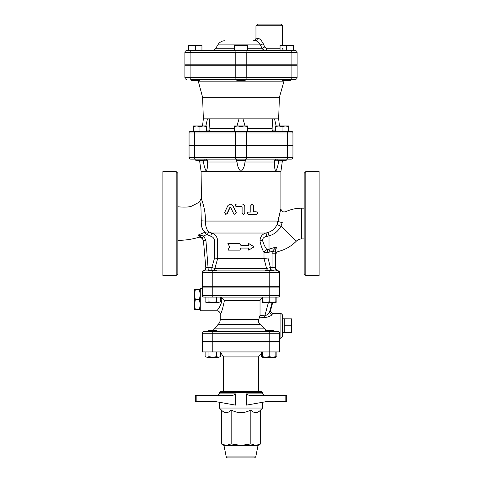 <?xml version="1.0" encoding="UTF-8"?>
<svg xmlns="http://www.w3.org/2000/svg" width="482" height="482" viewBox="0 0 482 482"><rect width="100%" height="100%" fill="white"/><g stroke="black" fill="none" stroke-linecap="round" stroke-linejoin="round"><path stroke-width="0.72" d="M197.379 79.361L191.143 79.361L191.143 80.608L199.452 80.608L199.452 79.361L290.857 79.361L290.857 80.608L282.548 80.608L282.548 79.361M245.157 64.823L245.157 65.239M236.843 79.361L236.843 80.608L245.157 80.608L245.157 79.361M191.975 45.374L188.649 45.971L188.649 45.374L198.626 45.374L195.3 45.971L191.975 45.374M201.946 45.971L198.626 45.374L201.946 45.374L201.946 50.694M237.674 45.374L234.354 45.971L234.354 45.374L244.326 45.374L241 45.971L237.674 45.374M247.646 45.374L247.646 45.971L244.326 45.374L247.646 45.374M290.025 45.374L286.7 45.971L283.374 45.374L293.351 45.374L293.351 45.971L290.025 45.374M280.054 45.971L280.054 45.374L283.374 45.374L280.054 45.971L280.054 50.694L266.022 50.694A2.494 0.512 90 0 0 266.534 48.2L264.708 46.953L263.208 43.627C261.304 40.042 259.388 38.241 257.448 38.229L255.96 38.229L255.96 25.763L282.554 25.763L280.892 24.1L257.623 24.1L255.96 25.763M188.649 45.971L188.649 50.694L195.3 50.694L195.3 45.971M241 45.971L241 50.694L247.646 50.694L247.646 45.971M241 50.694L234.354 50.694L234.354 45.971M286.7 45.971L286.7 50.694L293.351 50.694L293.351 45.971M247.646 50.694L266.022 50.694C264.299 50.652 262.973 49.821 262.045 48.2A2.494 0.434 150.9 0 0 264.708 46.953M295.43 50.694A1.663 1.663 0 0 1 297.093 52.357L297.093 64.823L291.899 64.823L291.899 52.357L297.093 52.357A1.663 1.663 0 0 0 295.43 50.694L186.57 50.694A1.663 1.663 0 0 0 184.907 52.357A1.663 1.663 0 0 1 186.57 50.694M190.101 64.823L190.101 52.357L184.907 52.357L184.907 64.823L235.8 64.823L235.8 52.357A1.663 0.831 -90 0 1 236.632 50.694M257.448 38.229A2.494 2.211 90 0 1 255.231 40.723L253.466 40.723C254.978 40.572 255.809 39.741 255.96 38.229M255.231 40.723C256.798 40.729 258.479 42.115 260.28 44.874A2.494 0.572 152.6 0 0 263.208 43.627M234.354 48.2L215.906 48.2L217.828 44.874L260.28 44.874L262.045 48.2L247.646 48.2M263.732 50.044L262.045 48.2M291.899 64.823L235.8 64.823M292.942 157.481L189.058 157.481A1.663 1.663 0 0 0 190.721 159.144A1.663 1.663 0 0 1 189.058 157.481L189.058 145.431L292.942 145.431L292.942 157.481A1.663 1.663 0 0 1 291.279 159.144A1.663 1.663 0 0 0 292.942 157.481A1.663 1.663 0 0 1 291.279 159.144L205.796 159.144L207.459 160.807L205.796 159.144M190.721 159.144L236.373 159.144A1.663 0.831 90 0 1 235.541 157.481L235.541 145.431M245.904 159.144L245.157 159.144L245.904 159.144L244.958 162.012C244.675 165.922 243.35 169.122 241 171.61L201.108 171.61L201.41 199.114M236.843 159.144L236.096 159.144L236.843 159.144L236.843 160.392L245.157 160.392L245.157 159.144M291.279 131.303A1.663 1.663 0 0 1 292.942 132.966L292.942 145.016L287.483 145.016L287.483 132.966L292.942 132.966A1.663 1.663 0 0 0 291.279 131.303L190.721 131.303A1.663 1.663 0 0 0 189.058 132.966A1.663 1.663 0 0 1 190.721 131.303M189.058 145.016L189.058 132.966L189.058 145.016L287.483 145.016M234.354 126.579L234.354 125.983L244.326 125.983L241 126.579L237.674 125.983L234.354 126.579L234.354 131.303L275.373 131.303L275.373 125.983L288.67 125.983L288.67 126.579L285.344 125.983L282.024 126.579L278.698 125.983L275.373 126.579M288.67 126.579L288.67 131.303L282.024 131.303L282.024 126.579M199.976 126.579L196.656 125.983L203.302 125.983L199.976 126.579L199.976 131.303L193.33 131.303L193.33 125.983L196.656 125.983L193.33 126.579M236.632 79.361A1.663 0.831 -90 0 1 235.8 77.704L190.101 77.704A1.663 0.831 -90 0 0 190.932 79.361L290.857 79.361M297.093 65.239L297.093 77.704L291.899 77.704A1.663 0.831 90 0 1 291.068 79.361L295.43 79.361A1.663 1.663 0 0 0 297.093 77.704L297.093 65.239L184.907 65.239L184.907 77.704A1.663 1.663 0 0 0 186.57 79.361A1.663 1.663 0 0 1 184.907 77.704L190.101 77.704L190.101 65.239M203.603 65.239L203.603 64.823M195.825 160.392L195.825 159.144L195.825 160.392L204.133 160.392L204.133 159.144M204.133 145.016L204.133 145.431M277.867 159.144L277.867 160.392L286.175 160.392L286.175 159.144M206.627 125.983L206.627 126.579L203.302 125.983L206.627 125.983M247.646 125.983L247.646 126.579L244.326 125.983L247.646 125.983M206.627 131.303L206.627 126.579M247.646 131.303L247.646 126.579M241 131.303L241 126.579M276.132 125.983L274.547 118.837L278.65 118.837L279.397 97.334L284.169 80.608M279.397 97.334L202.603 97.334L198.445 81.826L283.555 81.826M205.868 125.983L207.453 118.837L203.35 118.837L202.542 125.983M236.975 125.983L239.018 118.837L209.435 118.837L209.929 130.056L208.278 131.303M209.947 129.459L209.929 130.056L206.627 130.056M273.722 131.303L272.071 130.056L272.053 129.459M275.373 130.056L272.071 130.056L272.565 118.837L242.982 118.837L245.025 125.983M274.547 118.837L272.565 118.837L272.065 128.351L247.646 128.351M209.947 129.074L209.435 118.837L207.453 118.837M242.982 118.837L239.018 118.837M285.133 401.392L286.706 401.392L286.706 395.571L251.821 395.571C249.736 395.68 247.971 395.126 246.519 393.908L246.519 405.115L267.624 401.392L285.133 401.392L285.133 395.571M265.052 331.58L265.052 330.339L273.36 330.339L273.36 331.58L277.981 331.58L204.019 331.58A1.663 1.663 0 0 0 202.356 333.243L279.644 333.243L279.644 341.557L202.356 341.557L202.356 333.243A1.663 1.663 0 0 1 204.019 331.58L208.64 331.58L208.64 330.339L216.948 330.339L216.948 331.58M277.397 270.908L277.981 270.92A1.663 1.663 0 0 1 279.644 272.577L279.644 286.706L202.356 286.706L202.356 272.577A1.663 1.663 0 0 1 204.019 270.92L204.223 270.92M212.791 341.973L212.791 351.944L202.356 351.944L202.356 341.973L279.644 341.973L279.644 351.944L269.209 351.944L269.209 356.668L272.529 357.264L262.557 357.264L262.557 356.668L265.883 357.264L269.209 356.668M269.209 287.121L269.209 295.43L279.644 295.43L279.644 287.121L202.356 287.121L202.356 295.43A1.663 1.663 0 0 0 204.019 297.093L277.981 297.093A1.663 1.663 0 0 0 279.644 295.43A1.663 1.663 0 0 1 277.981 297.093M205.115 297.093L205.115 301.822L207.037 302.413L208.953 301.822L208.953 297.093L212.791 297.093L212.791 295.43L202.356 295.43M262.606 392.661L261.358 391.42L220.642 391.42L219.394 392.661L262.606 392.661L262.606 393.908L246.519 393.908M219.394 402.277L219.394 408.037L262.606 408.037L262.606 402.277M219.394 392.661L219.394 393.908L235.481 393.908C234.029 395.126 232.264 395.68 230.179 395.571C232.264 395.68 234.029 395.126 235.481 393.908L235.481 405.115L214.376 401.392L196.867 401.392L196.867 395.571L195.294 395.571L195.294 401.392L196.867 401.392M196.867 395.571L230.179 395.571M262.606 408.037L260.672 409.971L260.672 443.91L255.755 445.434L241 445.434L250.839 443.91L255.755 445.434L258.039 445.434L255.743 456.9L254.52 457.9L227.48 457.9C226.335 457.358 225.931 457.026 226.257 456.9L223.961 445.434L221.328 443.91L226.245 445.434L223.961 445.434M241 445.434L226.245 445.434L231.161 443.91L241 445.434M260.672 409.971C257.394 413.526 254.116 413.526 250.839 409.971C244.278 413.526 237.722 413.526 231.161 409.971C227.884 413.526 224.606 413.526 221.328 409.971L221.328 443.91M231.161 409.971L231.161 443.91M250.839 409.971L250.839 443.91M208.64 341.973L208.64 341.557M220.473 356.668L218.551 357.264L220.473 356.668L220.473 351.944M205.115 356.668L207.037 357.264L205.115 356.668L205.115 351.944M212.791 357.264L216.635 356.668L218.551 357.264L207.037 357.264L208.953 356.668L212.791 357.264M275.855 356.668L275.855 357.264L272.529 357.264L275.855 356.668L275.855 351.944M216.635 351.944L216.635 356.668M208.953 351.944L208.953 356.668M262.557 351.944L262.557 356.668M274.963 357.264L272.529 357.264M261.527 352.324L261.527 356.668L262.557 357.126M275.855 357.126L276.885 356.668L276.885 351.944M262.557 352.023L258.454 356.927L258.454 391.42M223.546 359.006L223.546 381.443M212.791 351.944L269.209 351.944L269.209 341.973M200.277 304.311L199.391 299.587L200.277 294.87M200.277 294.339L199.391 289.622L200.277 289.622M200.277 309.558L199.391 309.558L200.277 304.835M202.356 288.369L200.277 288.369L200.277 310.806L216.9 310.806C219.039 311.131 220.141 312.234 220.226 314.131L220.226 319.584C220.184 321.602 219.412 323.283 217.912 324.627L260.437 324.603M199.391 309.558L194.463 309.558L194.463 304.835L195.349 309.558M199.391 299.587L195.349 299.587L194.463 304.835M195.349 289.622L194.463 294.339L194.463 289.622L199.391 289.622M194.463 304.311L194.463 294.87L195.349 299.587M194.463 294.339L194.463 294.87M291.694 325.766L284.211 325.766L284.211 332.688L291.694 332.688L291.694 318.843L282.554 318.783L282.554 336.569L282.554 314.963L280.892 313.3L280.892 338.231L282.554 336.569M284.211 325.766L284.211 318.843M216.948 270.92L216.948 270.504L208.64 270.504L208.64 270.92M208.64 287.121L208.64 286.706M273.36 270.92L273.36 270.504L265.052 270.504L265.052 270.92M220.473 301.822L218.551 302.413L220.473 301.822L220.473 297.093M208.953 301.822L212.791 302.413L216.635 301.822L218.551 302.413L206.145 302.413L205.115 301.822M262.557 301.822L265.883 302.413L262.557 302.413L262.557 297.093M269.209 301.822L272.529 302.413L265.883 302.413L269.209 301.822L269.209 295.43L212.791 295.43L212.791 287.121M275.855 301.822L275.855 302.413L272.529 302.413L275.855 301.822L275.855 297.093A3.326 3.314 90 0 1 276.102 297.093M216.635 297.093L216.635 301.822M275.855 302.28L276.885 301.822L276.885 297.093M270.631 310.245L270.649 310.173A2.494 2.482 -65.4 0 0 272.005 313.083C270.992 312.673 270.541 311.709 270.655 310.197L272.728 302.413L270.649 310.173L269.727 311.444A2.494 2.241 -155 0 0 272.125 314.366L273.005 313.3L272.011 313.083M272.137 302.413L269.727 311.444C268.884 313.481 267.251 314.969 264.823 315.897L264.606 317.542C268.558 317.102 271.065 316.047 272.125 314.366M266.341 330.339L260.467 324.627C258.689 323.205 258.111 321.524 258.732 319.584L260.027 315.439L260.027 300.419L262.557 297.219M259.72 317.15L264.606 317.542M220.726 313.149L220.226 314.131M220.473 297.201L221.612 297.617C222.847 304.118 217.201 310.263 216.93 310.769C216.123 311.462 222.901 304.799 221.612 297.617L224.419 300.419C222.75 308.799 221.352 313.366 220.226 314.131C221.358 313.366 222.756 308.799 224.419 300.419L260.027 300.419M259.135 323.217L258.732 322.434M279.644 333.243A1.663 1.663 0 0 0 277.981 331.58M305.823 171.61L304.16 173.273L304.16 273.824L305.823 275.487L305.823 171.61L319.12 171.61L319.12 275.487L305.823 275.487M205.941 269.113L205.826 269.872M211.851 270.504L211.851 267.594L205.784 267.359L203.488 241.139C204.031 240.566 200.964 235.927 198.096 237.542C190.812 239.518 184.058 240.434 177.84 240.295L177.84 233.939M277.114 224.341L280.789 209.025L278.072 221.057A3.326 1.253 -170.7 0 0 282.253 222.401L280.994 226.136A3.326 0.566 20.8 0 1 277.114 224.341C275.391 228.311 272.33 231.035 267.932 232.511L266.046 233.023C262.262 233.987 260.244 236.644 259.979 241C261.003 245.838 262.347 249.658 264.003 252.454L264.003 258.454L217.689 258.454L217.671 241C217.388 236.951 215.376 234.288 211.64 233.023L208.754 231.872L204.995 232.197L197.957 235.168L202.06 237.753L203.452 240.699L205.778 267.305C205.814 268.98 205.055 270.131 203.5 270.751L202.356 272.336L203.5 270.751M162.88 275.487L162.88 171.61L176.177 171.61L177.84 173.273L177.84 273.824L176.177 275.487L162.88 275.487M203.488 241.139L203.452 240.687L205.935 240.482L208.308 270.92M198.012 236.047C198.126 238.03 198.126 238.03 198.012 236.047L197.957 235.168L199.524 235.963M277.132 249.055L276.216 246.983L272.294 251.417L272.071 253.201L275.198 253.201L275.68 254.225M275.258 252.038L276.216 246.983L267.07 249.754A3.326 0.898 -101.6 0 1 267.98 252.454L272.294 251.417L275.258 252.038L275.3 268.155C275.656 269.703 276.614 270.613 278.18 270.896C278.861 270.848 279.349 271.396 279.644 272.547M271.601 270.504A3.326 0.91 90 0 0 272.071 267.594L270.45 267.594L267.98 258.015L267.98 252.454L264.003 252.454A3.326 2.561 -30.2 0 1 267.07 249.754C265.19 247.453 263.672 244.314 262.509 240.337C262.636 238.186 264.064 236.873 266.799 236.397L269.022 235.867C274.348 234.366 278.337 231.125 280.994 226.136L296.322 241.169C297.804 239.705 299.587 238.952 301.666 238.921L301.666 208.176C296.056 208.188 290.706 209.369 285.609 211.712C282.952 212.399 281.374 211.393 280.886 208.694L280.036 211.658M205.326 221.057C205.983 208.471 200.319 196.499 201.181 198.56C201.783 199.705 205.898 210.381 205.326 221.057L201.265 220.786C201.048 226.413 202.295 230.215 204.995 232.197L206.296 234.716L207.17 234.758L208.754 231.872C206.664 229.914 205.519 226.311 205.326 221.057L278.072 221.057M202.006 200.681L202.916 203.386M280.892 208.694L280.892 171.61L241 171.61C238.65 169.122 237.325 165.922 237.042 162.012L236.511 160.807L245.489 160.807L245.959 159.807M230.378 204.019L232.806 205.501L236.222 212.49L234.975 214.406M230.848 207.429L230.131 207.429L227.191 213.665L225.769 214.406L226.908 213.665L229.902 207.429L230.637 207.429L233.716 213.665L234.915 214.406L236.12 212.49L232.631 205.501L230.269 204.019L227.944 205.501L224.648 212.49L225.769 214.406M256.635 214.406L248.357 214.406C246.874 213.628 246.874 212.857 248.357 212.08L250.827 212.08L250.827 205.35L252.225 204.025M253.64 211.749L256.075 211.749C257.527 212.201 257.822 213.086 256.96 214.406L248.507 214.406C246.995 213.628 246.995 212.857 248.507 212.08L251.032 212.08L251.032 205.35L252.345 204.019L253.64 205.35L253.64 211.749L255.767 211.749M243.434 214.406L242.085 213.08L242.085 207.091L241.669 206.676M206.453 171.61L207.338 167.826L207.459 162.958L207.338 167.826L206.453 171.61C205.037 169.146 204.049 165.947 203.494 162.012L202.567 160.392L202.916 160.807L207.405 160.807C207.176 159.759 206.423 159.205 205.139 159.144M274.541 162.958L274.595 160.807L279.084 160.807L278.506 162.012C277.951 165.947 276.963 169.146 275.547 171.61L274.662 167.826L274.541 163.115M239.759 250.14L241 248.061L248.67 248.061L248.67 250.14L254.098 246.82L248.67 243.494L248.67 245.573L241 245.573L239.759 243.494L227.902 243.494L229.649 246.82L227.902 250.14L239.801 250.14L241 248.061M248.67 250.14L248.423 248.061M248.423 245.573L248.67 243.494M239.759 243.494L241 245.573M230.131 207.429L230.637 207.429M242.103 213.08L243.464 214.406L244.814 213.08L244.814 206.676C244.657 205.061 243.753 204.175 242.103 204.019L236.517 204.019C234.776 204.904 234.776 205.79 236.517 206.676L241.681 206.676L242.103 207.091L242.085 213.08M177.84 223.546L177.84 240.295M177.84 213.158L177.84 206.796C183.244 207.248 187.203 207.212 189.709 206.688L191.511 206.224L198.307 202.687L199.783 201.434M177.84 205.001L177.84 197.108M277.439 270.92L204.019 270.92A1.663 1.663 0 0 0 202.356 272.577L212.791 272.577L212.791 270.92M278.777 271.119A1.663 1.663 0 0 1 279.373 271.667L279.247 271.505M263.997 258.454L266.564 268.45L214.888 268.45L217.689 258.454L214.562 258.015L211.851 267.594L214.888 268.45A3.326 3.145 -90 0 1 213.369 270.504M267.98 258.015L264.003 258.454M205.935 240.482L203.723 235.957L202.06 237.753M206.296 234.716L203.723 235.957L197.957 235.168M207.17 234.758L210.755 236.216L211.64 233.023L266.046 233.023L266.799 236.397M200.5 204.501L200.072 202.585M201.108 198.385L199.783 201.428L200.934 206.748L201.265 220.786M269.938 252.038A3.326 0.892 77.5 0 0 269.022 249.411L269.022 235.867L267.932 232.511M262.509 240.337A3.326 0.657 -9.9 0 0 259.979 241L214.562 241L214.562 258.015M279.084 160.807L279.433 160.392M276.861 159.144C275.577 159.205 274.824 159.759 274.595 160.807M207.405 160.807L207.459 162.958M236.096 159.144L236.511 160.807M291.068 50.694A1.663 0.831 90 0 1 291.899 52.357L246.2 52.357A1.663 0.831 90 0 0 245.368 50.694M246.2 64.823L246.2 52.357L190.101 52.357A1.663 0.831 -90 0 1 190.932 50.694M280.054 48.2L266.534 48.2M234.354 128.351L209.935 128.351M297.093 77.704A1.663 1.663 0 0 1 295.43 79.361M291.899 65.239L291.899 77.704L246.2 77.704A1.663 0.831 90 0 1 245.368 79.361M246.2 65.239L246.2 77.704L235.8 77.704L235.8 65.239M286.651 131.303A1.663 0.831 90 0 1 287.483 132.966L246.459 132.966A1.663 0.831 90 0 0 245.627 131.303M189.058 132.966L194.517 132.966A1.663 0.831 -90 0 1 195.349 131.303M236.373 131.303A1.663 0.831 90 0 0 235.541 132.966L246.459 132.966L246.459 145.016M194.517 145.016L194.517 132.966L235.541 132.966L235.541 145.016M272.053 130.056L273.294 131.303L272.113 130.056M255.743 456.9L226.257 456.9M220.473 352.324L223.546 356.927L258.454 356.927M268.42 302.413L264.823 315.897L260.027 315.439M258.732 319.584L220.226 319.584M212.791 341.557L212.791 331.58M269.209 341.557L269.209 331.58M263.829 328.115L215.093 328.115L213.128 330.339M276.68 297.093A3.326 3.314 -90 0 0 275.855 297.201L276.68 297.093M176.177 171.61L176.177 275.487M296.322 241.169C291.297 246.242 285.326 249.676 278.409 251.465C276.843 251.966 276.005 253.044 275.903 254.683L275.698 269.257M287.483 145.431L287.483 157.481A1.663 0.831 90 0 1 286.651 159.144M246.459 145.431L246.459 157.481A1.663 0.831 90 0 1 245.627 159.144M194.517 145.431L194.517 157.481A1.663 0.831 90 0 0 195.349 159.144M277.981 270.92A1.663 1.663 0 0 1 279.644 272.577L269.209 272.577L269.209 286.706M269.209 270.92L269.209 272.577L212.791 272.577L212.791 286.706M268.052 270.504A3.326 3.079 90 0 1 266.564 268.45L270.45 267.594A3.326 0.91 -90 0 1 269.98 270.504M275.198 267.594L272.071 267.594L272.071 253.201M210.755 236.216C213.104 236.975 214.376 238.572 214.562 241M201.584 233.8L202.048 233.601M201.108 171.61L199.783 162.012L203.494 162.012M278.506 162.012L282.217 162.012L282.91 160.392M207.453 162.012L237.042 162.012M244.958 162.012L274.547 162.012M191.143 64.823L191.143 65.239M199.452 64.823L199.452 65.239M236.843 64.823L236.843 65.239M282.548 64.823L282.548 65.239M290.857 64.823L290.857 65.239M282.554 45.374L282.554 25.763M282.554 48.2C282.699 49.712 283.53 50.544 285.043 50.694M215.906 48.2C214.912 49.803 213.472 50.628 211.586 50.694M217.828 44.874C219.485 42.211 221.883 40.825 225.022 40.723M278.397 65.239L278.397 64.823M195.825 145.016L195.825 145.431L195.825 145.016M236.843 145.016L236.843 145.431M245.157 145.016L245.157 145.431M277.867 145.016L277.867 145.431M286.175 145.016L286.175 145.431M198.445 81.826L197.831 80.608M278.65 118.837L279.458 125.983M209.947 130.056L208.706 131.303L209.947 130.056M203.35 118.837L202.603 97.334M262.606 393.908L264.269 395.571M219.394 393.908L217.731 395.571M258.039 445.434L260.672 443.91M221.328 409.971L219.394 408.037M216.948 341.973L216.948 341.557M273.36 341.973L273.36 341.557M265.052 341.973L265.052 341.557M262.557 357.264L261.527 356.668M275.855 357.264L276.885 356.668M223.546 356.927L223.546 391.42M284.211 332.688L282.554 332.749M216.948 287.121L216.948 286.706M273.36 287.121L273.36 286.706M265.052 287.121L265.052 286.706M275.855 302.413L276.885 301.822M279.644 338.231L280.892 338.231M273.005 313.3L280.892 313.3M217.912 324.627L215.093 328.115M275.903 268.757L279.644 272.469M279.584 272.149L279.644 272.577M275.903 269.257L275.945 269.625M199.783 162.012L199.09 160.392M304.16 208.176L301.666 208.176M304.16 238.921L301.666 238.921M280.892 171.61L282.217 162.012M274.541 160.807L276.204 159.144L274.541 160.807"/></g></svg>
